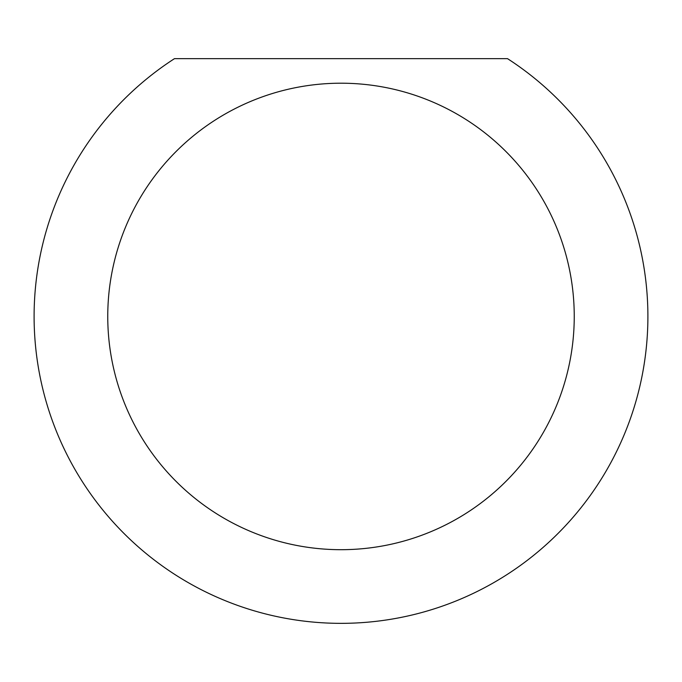 <?xml version="1.0" encoding="UTF-8"?>
<svg xmlns="http://www.w3.org/2000/svg" width="682" height="682" viewBox="0 0 682 682"><rect width="100%" height="100%" fill="white"/><g stroke="black" fill="none" stroke-linecap="round" stroke-linejoin="round"><path stroke-width="1.02" d="M574.244 316.448A233.244 233.244 0 0 0 341 83.204A233.244 233.244 0 0 0 107.756 316.448A233.244 233.244 0 0 0 341 549.692A233.244 233.244 0 0 0 574.244 316.448M507.519 58.652A306.9 306.9 0 0 1 341 623.348A306.9 306.9 0 0 1 174.481 58.652L507.519 58.652"/></g></svg>
